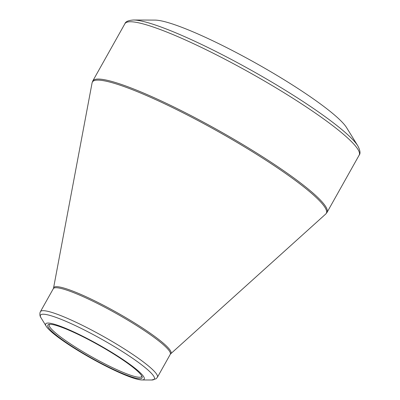 <?xml version="1.0" encoding="UTF-8"?>
<svg xmlns="http://www.w3.org/2000/svg" width="400" height="400" viewBox="0 0 400 400"><rect width="100%" height="100%" fill="white"/><g stroke="black" fill="none" stroke-linecap="round" stroke-linejoin="round"><path stroke-width="0.6" d="M186.785 29.26A113.125 15.505 29.3 0 1 346.56 127.595L357.875 145.945A132.54 18.165 29.3 0 0 170.68 30.735A132.54 18.165 29.3 0 0 133.44 20L155 20.1A113.125 15.505 29.3 0 1 186.785 29.26M63.925 327.63A56.475 7.74 29.3 0 1 123.06 359.605A56.475 7.74 29.3 0 1 141.87 379.955A56.475 7.74 29.3 0 1 91.175 358.255A56.475 7.74 29.3 0 1 46.24 326.29A56.475 7.74 29.3 0 1 63.925 327.63M124.645 374.335A54.005 7.4 29.3 0 1 70.135 345.115A54.005 7.4 29.3 0 1 48.825 324.44A54.005 7.4 29.3 0 1 98.585 345.05A54.005 7.4 29.3 0 1 142.11 376.785A54.005 7.4 29.3 0 1 124.645 374.335M49.65 324.31A52.945 7.255 -150.7 0 0 49.305 324.68A52.945 7.255 -150.7 0 0 73.93 346.14A52.945 7.255 -150.7 0 0 124.58 372.975A52.945 7.255 -150.7 0 0 141.65 376.5A52.945 7.255 -150.7 0 0 141.785 376.015M124.92 23.685L92.76 80.995A134.305 18.405 29.3 0 1 218.895 130.67A134.305 18.405 29.3 0 1 327.01 212.445L359.17 155.135A134.305 18.405 -150.7 0 0 251.055 73.355A134.305 18.405 -150.7 0 0 124.92 23.685C125.575 21.59 128.415 20.365 133.44 20M75.38 292.115A67.245 9.215 29.3 0 1 140.905 326.97A67.245 9.215 29.3 0 1 170.71 353.79L325.765 213.995A134.125 18.38 -150.7 0 0 266.32 160.505A134.125 18.38 -150.7 0 0 135.625 90.985A134.125 18.38 -150.7 0 0 92.085 82.86L53.55 288.04A67.245 9.215 29.3 0 1 75.38 292.115M53.31 288.69L40.43 311.645A67.065 9.19 29.3 0 1 62.055 316.11A67.065 9.19 29.3 0 1 126.21 350.105A67.065 9.19 29.3 0 1 157.4 377.285L170.28 354.33A67.065 9.19 -150.7 0 0 139.095 327.15A67.065 9.19 -150.7 0 0 74.935 293.16A67.065 9.19 -150.7 0 0 53.31 288.69L53.55 288.04M141.87 379.955L151.67 380A65.3 8.95 -150.7 0 0 129.92 356.47A65.3 8.95 -150.7 0 0 61.545 319.5A65.3 8.95 -150.7 0 0 41.1 317.95L46.24 326.29M151.67 380L156.095 378.77L157.4 377.285M40.43 311.645L40.045 312.54C39.645 314.71 39.995 316.515 41.1 317.95M170.28 354.33L170.71 353.79M325.765 213.995L327.01 212.445M92.76 80.995L92.085 82.86M359.17 155.135C360.615 153.49 360.185 150.425 357.875 145.945"/></g></svg>
